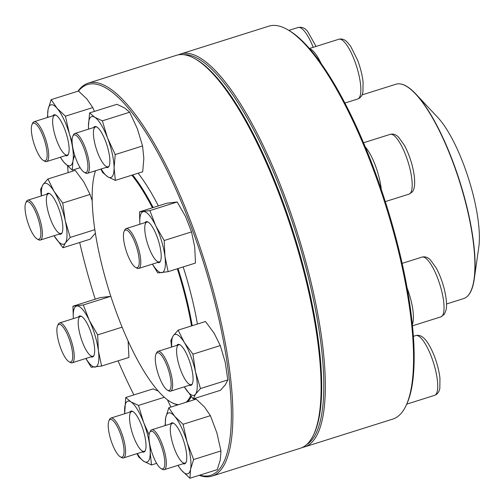 <?xml version="1.0" encoding="UTF-8"?>
<svg xmlns="http://www.w3.org/2000/svg" width="504" height="504" viewBox="0 0 504 504"><rect width="100%" height="100%" fill="white"/><g stroke="black" fill="none" stroke-linecap="round" stroke-linejoin="round"><path stroke-width="0.76" d="M304.592 446.903L392.811 419.076A206.004 57.475 -107.5 0 0 406.06 405.581A206.004 57.475 -107.5 0 0 385.654 205.33A206.004 57.475 -107.5 0 0 287.475 29.604A206.004 57.475 -107.5 0 0 268.878 26.158L180.659 53.978A206.004 57.475 72.5 0 1 297.436 233.15A206.004 57.475 72.5 0 1 304.592 446.903A206.004 57.475 72.5 0 1 302.419 447.426M178.58 54.797A206.004 57.475 72.5 0 1 180.659 53.978M287.475 29.604L288.779 30.36A204.844 57.147 72.5 0 1 386.411 205.09A204.844 57.147 72.5 0 1 406.703 404.214L406.06 405.581M306.734 444.515A204.844 57.147 -107.5 0 0 296.062 233.585A204.844 57.147 -107.5 0 0 183.784 54.709M25.748 202.948L26.384 201.581A20.891 5.827 72.5 0 1 26.712 201.014A20.891 5.827 72.5 0 1 27.733 200.214A20.891 5.827 72.5 0 1 38.884 216.311A20.891 5.827 72.5 0 1 41.315 239.261A20.891 5.827 72.5 0 1 40.301 240.061A20.891 5.827 72.5 0 1 38.411 239.709L37.107 238.959A19.732 5.506 -107.5 0 0 39.848 238.531A19.732 5.506 -107.5 0 0 36.553 214.175A19.732 5.506 -107.5 0 0 25.748 202.948A19.732 5.506 -107.5 0 0 27.701 222.125A19.732 5.506 -107.5 0 0 37.107 238.959M401.625 84.193A112.228 31.311 72.5 0 1 415.907 94.09C408.353 86.039 401.801 82.719 396.251 84.13A112.405 31.361 -107.5 0 0 395.968 84.212L396.251 84.13A112.405 31.361 -107.5 0 1 459.837 182.467A112.405 31.361 -107.5 0 1 463.592 298.607C469.104 296.711 472.658 290.203 474.251 279.071L478.769 247.306A78.744 21.968 -107.5 0 0 437.831 117.514L415.907 94.09A112.228 31.311 72.5 0 1 474.251 279.071A112.228 31.311 72.5 0 1 468.235 295.382M132.659 174.938A129.112 36.023 72.5 0 1 153.14 207.547M178.013 268.569A129.112 36.023 72.5 0 1 192.213 325.697M191.243 396.572A129.112 36.023 72.5 0 1 187.633 401.795M177.868 404.876A129.112 36.023 72.5 0 1 171.492 402.425L170.837 402.047A128.533 35.86 72.5 0 1 111.334 297.864A128.533 35.86 72.5 0 1 95.117 172.009A128.533 35.86 72.5 0 1 95.521 170.755M131.859 175.19A128.533 35.86 72.5 0 1 152.422 207.774M177.326 268.783A128.533 35.86 72.5 0 1 191.507 325.918M190.669 395.861A128.533 35.86 72.5 0 1 185.863 402.356M178.58 404.649A128.533 35.86 72.5 0 1 170.837 402.047M78.057 91.161A206.004 57.475 72.5 0 1 88.187 83.147A206.004 57.475 72.5 0 1 168.752 170.673A206.004 57.475 72.5 0 1 229.874 372.109A206.004 57.475 72.5 0 1 212.121 476.072A206.004 57.475 72.5 0 1 199.231 475.316M212.121 476.072L300.34 448.245A206.004 57.475 -107.5 0 0 313.589 434.744A206.004 57.475 -107.5 0 0 318.093 344.282A206.004 57.475 -107.5 0 0 195.004 58.773A206.004 57.475 -107.5 0 0 176.406 55.32L88.187 83.147M199.742 475.159A204.844 57.147 -107.5 0 0 228.362 371.921A204.844 57.147 -107.5 0 0 160.133 157.04A204.844 57.147 -107.5 0 0 78.529 91.048M67.63 166.125A204.844 57.147 -107.5 0 0 68.153 172.614M79.682 242.481A204.844 57.147 -107.5 0 0 95.237 299.187M118.068 360.845A204.844 57.147 -107.5 0 0 133.919 394.922M195.59 398.135A130.567 36.427 72.5 0 1 194.645 399.584M138.096 173.219A130.567 36.427 72.5 0 1 158.376 205.897M183.179 266.937A130.567 36.427 72.5 0 1 197.423 324.053M195.004 58.773L196.308 59.522A204.844 57.147 72.5 0 1 318.704 343.426A204.844 57.147 72.5 0 1 314.231 433.383L313.589 434.744M193.996 399.792A129.402 36.105 -107.5 0 0 195.268 398.236M46.607 194.261A21.47 5.991 72.5 0 1 46.702 194.109A21.47 5.991 72.5 0 1 49.688 193.649A21.47 5.991 72.5 0 1 59.919 211.963A21.47 5.991 72.5 0 1 62.049 232.835A21.47 5.991 72.5 0 1 59.176 234.108M95.369 233.239L90.273 239.142L62.937 247.766L54.073 235.714A31.916 8.902 -107.5 0 0 54.325 236.124A31.916 8.902 -107.5 0 0 65.362 242.985A31.916 8.902 -107.5 0 0 65.249 220.626A31.916 8.902 -107.5 0 0 54.098 191.407A31.916 8.902 -107.5 0 0 43.054 184.552A31.916 8.902 -107.5 0 0 41.504 195.867M94.828 229.673L70.22 237.434L65.249 220.626L62.71 203.049L54.098 191.407L47.905 179.002L43.054 184.552L40.622 189.334L41.303 195.93M92.207 200.762L90.046 194.431L62.71 203.049M62.937 247.766L65.362 242.985L70.22 237.434M90.046 194.431L83.859 182.02L75.247 170.377L47.905 179.002M50.022 193.857A20.891 5.827 -107.5 0 0 48.46 193.675A20.891 5.827 -107.5 0 0 47.439 194.475A20.891 5.827 -107.5 0 0 49.871 217.426A20.891 5.827 -107.5 0 0 61.022 233.522A20.891 5.827 -107.5 0 0 62.2 232.47M32.048 124.469L32.684 123.102A20.891 5.827 72.5 0 1 34.026 121.729A20.891 5.827 72.5 0 1 38.071 123.99A20.891 5.827 72.5 0 1 47.426 145.631A20.891 5.827 72.5 0 1 46.595 161.576A20.891 5.827 72.5 0 1 44.711 161.23L43.401 160.474A19.732 5.506 -107.5 0 0 44.497 140.333A19.732 5.506 -107.5 0 0 32.048 124.469A19.732 5.506 -107.5 0 0 33.22 140.994A19.732 5.506 -107.5 0 0 41.366 158.672A19.732 5.506 -107.5 0 0 43.401 160.474M52.901 115.775A21.47 5.991 72.5 0 1 55.988 115.17A21.47 5.991 72.5 0 1 58.199 117.13A21.47 5.991 72.5 0 1 67.07 136.37A21.47 5.991 72.5 0 1 68.349 154.356A21.47 5.991 72.5 0 1 65.47 155.623M60.373 157.235A31.916 8.902 -107.5 0 0 63.932 162.269A31.916 8.902 -107.5 0 0 72.916 161.192A31.916 8.902 -107.5 0 0 69.489 134.203A31.916 8.902 -107.5 0 0 57.078 108.297A31.916 8.902 -107.5 0 0 48.094 109.381A31.916 8.902 -107.5 0 0 47.804 117.388M80.142 167.681L72.274 170.163L72.916 161.192L74.63 155.005M60.197 157.286L63.932 162.269L72.274 170.163M94.412 111.403L92.761 107.566L86.839 98.91L78.498 91.022L51.162 99.641L48.094 109.381L47.426 117.508M92.761 107.566L65.419 116.191L57.078 108.297L51.162 99.641M72.11 142.015L69.489 134.203L65.419 116.191M56.322 115.378A20.891 5.827 -107.5 0 0 54.753 115.195A20.891 5.827 -107.5 0 0 55.478 136.868A20.891 5.827 -107.5 0 0 67.322 155.043A20.891 5.827 -107.5 0 0 68.5 153.991M72.803 136.225L73.439 134.858A20.891 5.827 72.5 0 1 74.781 133.491A20.891 5.827 72.5 0 1 85.201 147.552A20.891 5.827 72.5 0 1 87.35 173.332A20.891 5.827 72.5 0 1 85.466 172.985L84.162 172.229A19.732 5.506 -107.5 0 0 85.252 152.088A19.732 5.506 -107.5 0 0 72.803 136.225A19.732 5.506 -107.5 0 0 76.104 159.277A19.732 5.506 -107.5 0 0 84.162 172.229M93.662 127.537A21.47 5.991 72.5 0 1 96.743 126.926A21.47 5.991 72.5 0 1 105.506 141.019A21.47 5.991 72.5 0 1 109.103 166.112A21.47 5.991 72.5 0 1 106.224 167.378M88.446 126.214A31.916 8.902 -107.5 0 0 88.559 129.144L88.446 126.214A31.916 8.902 -107.5 0 1 94.758 117.268L89.592 112.921L88.446 126.214M101.128 168.991A31.916 8.902 -107.5 0 0 107.768 176.816A31.916 8.902 -107.5 0 0 114.08 167.87A31.916 8.902 -107.5 0 0 107.573 138.09A31.916 8.902 -107.5 0 0 94.758 117.268L102.343 120.84L129.679 112.222L124.52 107.881L116.928 104.303L89.592 112.921M100.825 169.086L102.608 172.475L107.768 176.816L115.359 180.394L114.08 167.87L115.227 154.577L107.573 138.09L102.343 120.84M115.227 154.577L142.563 145.958L143.842 158.483L142.695 171.769L115.359 180.394M142.563 145.958L137.334 128.703L129.679 112.222M97.077 127.134A20.891 5.827 -107.5 0 0 95.508 126.951A20.891 5.827 -107.5 0 0 96.239 148.63A20.891 5.827 -107.5 0 0 108.077 166.799A20.891 5.827 -107.5 0 0 109.255 165.747M124.142 231.33L124.778 229.963A20.891 5.827 72.5 0 1 126.126 228.596A20.891 5.827 72.5 0 1 134.297 237.472A20.891 5.827 72.5 0 1 140.49 257.897A20.891 5.827 72.5 0 1 138.695 268.443A20.891 5.827 72.5 0 1 136.805 268.09L135.5 267.341A19.732 5.506 -107.5 0 0 136.597 247.199A19.732 5.506 -107.5 0 0 124.142 231.33A19.732 5.506 -107.5 0 0 123.713 239.992A19.732 5.506 -107.5 0 0 135.5 267.341M145.001 222.642A21.47 5.991 72.5 0 1 148.082 222.031A21.47 5.991 72.5 0 1 160.908 251.792A21.47 5.991 72.5 0 1 160.442 261.217A21.47 5.991 72.5 0 1 157.569 262.489M152.466 264.096A31.916 8.902 -107.5 0 0 161.746 272.683A31.916 8.902 -107.5 0 0 164.953 256.479A31.916 8.902 -107.5 0 0 155.812 225.943A31.916 8.902 -107.5 0 0 143.457 211.611A31.916 8.902 -107.5 0 0 139.898 224.249M152.384 264.121L157.771 272.929L168.141 271.675L164.953 256.479L164.184 240.515L155.812 225.943L149.858 210.603L139.488 211.856L139.873 224.261M168.141 271.675L195.483 263.057L194.714 247.092L191.526 231.897L185.573 216.556L177.194 201.984L166.824 203.232L139.488 211.856M177.194 201.984L149.858 210.603M191.526 231.897L164.184 240.515M148.415 222.239A20.891 5.827 -107.5 0 0 146.853 222.056A20.891 5.827 -107.5 0 0 147.578 243.734A20.891 5.827 -107.5 0 0 159.415 261.904A20.891 5.827 -107.5 0 0 160.593 260.858M155.994 354.079L156.631 352.712A20.891 5.827 72.5 0 1 156.958 352.139A20.891 5.827 72.5 0 1 157.972 351.345A20.891 5.827 72.5 0 1 169.13 367.441A20.891 5.827 72.5 0 1 171.562 390.386A20.891 5.827 72.5 0 1 170.541 391.186A20.891 5.827 72.5 0 1 168.657 390.839L167.347 390.083A19.732 5.506 -107.5 0 0 168.695 370.749A19.732 5.506 -107.5 0 0 156.297 353.537A19.732 5.506 -107.5 0 0 155.994 354.079A19.732 5.506 -107.5 0 0 157.947 373.256A19.732 5.506 -107.5 0 0 167.347 390.083M176.847 345.385A21.47 5.991 72.5 0 1 179.934 344.78A21.47 5.991 72.5 0 1 190.166 363.094A21.47 5.991 72.5 0 1 192.295 383.966A21.47 5.991 72.5 0 1 191.961 384.546A21.47 5.991 72.5 0 1 189.416 385.232M193.177 398.897L195.609 394.109L200.466 388.559L227.802 379.94L225.37 384.722L220.513 390.272L193.177 398.897L184.319 386.845A31.916 8.902 -107.5 0 0 184.565 387.255A31.916 8.902 -107.5 0 0 195.609 394.109A31.916 8.902 -107.5 0 0 195.495 371.75A31.916 8.902 -107.5 0 0 184.338 342.537A31.916 8.902 -107.5 0 0 173.294 335.677A31.916 8.902 -107.5 0 0 171.751 346.998M227.802 379.94L225.257 362.363L220.286 345.555L214.099 333.15L205.487 321.508L178.151 330.133L173.294 335.677L170.862 340.465L171.549 347.061M220.286 345.555L192.95 354.18L184.338 342.537L178.151 330.133M200.466 388.559L195.495 371.75L192.95 354.18M180.268 344.988A20.891 5.827 -107.5 0 0 178.7 344.805A20.891 5.827 -107.5 0 0 179.424 366.477A20.891 5.827 -107.5 0 0 191.268 384.653A20.891 5.827 -107.5 0 0 192.289 383.853A20.891 5.827 -107.5 0 0 192.446 383.601M149.694 432.558L150.331 431.191A20.891 5.827 72.5 0 1 151.679 429.824A20.891 5.827 72.5 0 1 155.717 432.086A20.891 5.827 72.5 0 1 165.073 453.726A20.891 5.827 72.5 0 1 164.247 469.671A20.891 5.827 72.5 0 1 162.357 469.319L161.053 468.569A19.732 5.506 -107.5 0 0 164.159 456.517A19.732 5.506 -107.5 0 0 154.778 433.396A19.732 5.506 -107.5 0 0 149.694 432.558A19.732 5.506 -107.5 0 0 151.647 451.735A19.732 5.506 -107.5 0 0 161.053 468.569M170.554 423.87A21.47 5.991 72.5 0 1 173.634 423.259A21.47 5.991 72.5 0 1 183.866 441.573A21.47 5.991 72.5 0 1 185.995 462.445A21.47 5.991 72.5 0 1 183.122 463.718M178.019 465.324A31.916 8.902 -107.5 0 0 181.585 470.364A31.916 8.902 -107.5 0 0 190.562 469.281A31.916 8.902 -107.5 0 0 187.135 442.291A31.916 8.902 -107.5 0 0 174.731 416.392A31.916 8.902 -107.5 0 0 165.747 417.469A31.916 8.902 -107.5 0 0 165.451 425.477M177.843 465.381L181.585 470.364L189.926 478.252L217.262 469.634L220.324 459.894L220.966 450.923L216.896 432.904L210.407 415.661L204.492 407.005L196.144 399.111L168.808 407.736L165.747 417.469L165.073 425.596M210.407 415.661L183.072 424.28L174.731 416.392L168.808 407.736M220.966 450.923L193.631 459.541L187.135 442.291L183.072 424.28M189.926 478.252L190.562 469.281L193.631 459.541M173.968 423.467A20.891 5.827 -107.5 0 0 172.406 423.284A20.891 5.827 -107.5 0 0 171.574 439.23A20.891 5.827 -107.5 0 0 180.93 460.87A20.891 5.827 -107.5 0 0 184.968 463.132A20.891 5.827 -107.5 0 0 186.146 462.08M108.94 420.802L109.576 419.435A20.891 5.827 72.5 0 1 110.918 418.068A20.891 5.827 72.5 0 1 121.338 432.13A20.891 5.827 72.5 0 1 123.486 457.909A20.891 5.827 72.5 0 1 121.603 457.563L120.298 456.813A19.732 5.506 -107.5 0 0 120.04 432.791A19.732 5.506 -107.5 0 0 108.94 420.802A19.732 5.506 -107.5 0 0 110.893 439.979A19.732 5.506 -107.5 0 0 120.298 456.813M129.799 412.114A21.47 5.991 72.5 0 1 132.88 411.503A21.47 5.991 72.5 0 1 143.111 429.817A21.47 5.991 72.5 0 1 145.24 450.689A21.47 5.991 72.5 0 1 142.361 451.956M137.264 453.569A31.916 8.902 -107.5 0 0 143.905 461.393A31.916 8.902 -107.5 0 0 150.217 452.447A31.916 8.902 -107.5 0 0 143.709 422.673A31.916 8.902 -107.5 0 0 130.895 401.846A31.916 8.902 -107.5 0 0 124.582 410.791A31.916 8.902 -107.5 0 0 124.696 413.721M164.354 397.259L138.48 405.424L130.895 401.846L125.729 397.505L124.671 413.734M158.325 391.154L153.065 388.88L125.729 397.505M149.102 434.82L143.709 422.673L138.48 405.424M170.894 407.075L167.366 399.735M156.637 463.352L151.496 464.971L150.217 452.447L150.4 447.256M136.962 453.663L138.745 457.052L143.905 461.393L151.496 464.971M133.213 411.711A20.891 5.827 -107.5 0 0 131.645 411.529A20.891 5.827 -107.5 0 0 133.799 437.308A20.891 5.827 -107.5 0 0 144.213 451.376A20.891 5.827 -107.5 0 0 145.391 450.324M57.595 325.691L58.237 324.33A20.891 5.827 72.5 0 1 59.579 322.957A20.891 5.827 72.5 0 1 67.75 331.834A20.891 5.827 72.5 0 1 73.949 352.264A20.891 5.827 72.5 0 1 72.148 362.804A20.891 5.827 72.5 0 1 70.264 362.458L68.954 361.702A19.732 5.506 -107.5 0 0 72.437 352.076A19.732 5.506 -107.5 0 0 65.432 330.586A19.732 5.506 -107.5 0 0 57.595 325.691A19.732 5.506 -107.5 0 0 59.554 344.875A19.732 5.506 -107.5 0 0 68.954 361.702M78.454 317.003A21.47 5.991 72.5 0 1 81.541 316.399A21.47 5.991 72.5 0 1 91.772 334.713A21.47 5.991 72.5 0 1 93.902 355.585A21.47 5.991 72.5 0 1 91.022 356.851M85.926 358.457A31.916 8.902 -107.5 0 0 95.199 367.051A31.916 8.902 -107.5 0 0 98.412 350.841A31.916 8.902 -107.5 0 0 89.265 320.305A31.916 8.902 -107.5 0 0 76.917 305.978A31.916 8.902 -107.5 0 0 73.357 318.616M122.126 327.159L97.644 334.883L89.265 320.305L83.311 304.97L72.941 306.218L73.326 318.623M111.025 296.919L110.653 296.346L83.311 304.97M128.111 341.006L128.936 357.418L101.6 366.043L98.412 350.841L97.644 334.883M85.844 358.483L91.23 367.29L101.6 366.043M110.653 296.346L100.277 297.593L72.941 306.218M81.875 316.606A20.891 5.827 -107.5 0 0 80.306 316.424A20.891 5.827 -107.5 0 0 78.504 326.964A20.891 5.827 -107.5 0 0 84.703 347.395A20.891 5.827 -107.5 0 0 92.875 356.265A20.891 5.827 -107.5 0 0 94.053 355.219M313.223 47.326A31.336 8.744 -107.5 0 0 304.151 30.876A31.336 8.744 -107.5 0 0 298.091 27.487C302.022 26.744 305.248 28.142 307.768 31.683L316.065 46.431M309.733 48.875A31.336 8.744 72.5 0 1 321.105 63.491M354.469 60.341A31.336 8.744 -107.5 0 0 338.846 39.243C341.788 38.487 344.572 39.419 347.199 42.034L350.633 46.21L357.544 60.026C360.417 67.637 362.256 74.939 363.063 81.932L362.943 91.936C362.288 95.59 360.543 97.946 357.701 99.011A31.336 8.744 -107.5 0 0 354.469 60.341M365.305 147.017A31.336 8.744 72.5 0 1 381.131 187.961A31.336 8.744 72.5 0 1 381.314 189.542M411.743 178.309A31.336 8.744 -107.5 0 0 402.444 147.666A31.336 8.744 -107.5 0 0 390.191 134.354C393.126 133.598 395.911 134.524 398.544 137.145L404.378 145.265C409.399 154.785 412.7 165.003 414.269 175.902C415.353 185.831 413.885 189.208 413.167 190.436C413.337 191.123 411.963 192.352 409.04 194.122A31.336 8.744 -107.5 0 0 411.743 178.309M407.125 288.055A31.336 8.744 72.5 0 1 412.341 324.374M442.418 315.668A31.336 8.744 -107.5 0 0 438.77 281.245A31.336 8.744 -107.5 0 0 422.037 257.097C424.979 256.341 427.764 257.273 430.391 259.888L436.231 268.008C439.771 274.573 442.55 282.001 444.572 290.298C447.174 301.902 446.67 307.547 446.122 309.821L444.37 314.25L440.893 316.865A31.336 8.744 -107.5 0 0 442.418 315.668M406.741 404.132L434.593 395.35A31.336 8.744 -107.5 0 0 433.503 362.836A31.336 8.744 -107.5 0 0 415.743 335.582L413.387 336.326M40.301 240.061L61.022 233.522M27.733 200.214L48.46 193.675M395.968 84.212L362.023 94.922M463.592 298.607L446.538 303.981M288.855 30.404L298.091 27.487M46.595 161.576L67.322 155.043M34.026 121.729L54.753 115.195M344.887 103.055L357.701 99.011M309.431 48.523L338.846 39.243M87.35 173.332L108.077 166.799M74.781 133.491L95.508 126.951M385.302 201.606L409.04 194.122M363.523 142.764L390.191 134.354M138.695 268.443L159.415 261.904M126.126 228.596L146.853 222.056M412.486 325.823L440.893 316.865M402.135 263.378L422.037 257.097M170.541 391.186L191.268 384.653M157.972 351.345L178.7 344.805M164.247 469.671L184.968 463.132M151.679 429.824L172.406 423.284M434.593 395.35C437.434 394.279 439.179 391.923 439.834 388.269L439.954 378.271C439.091 370.862 437.107 363.182 434.001 355.232C429.471 344.232 425.823 339.898 424.066 338.341C421.489 335.759 418.711 334.839 415.743 335.582M123.486 457.909L144.213 451.376M110.918 418.068L131.645 411.529M72.148 362.804L92.875 356.265M59.579 322.957L80.306 316.424"/></g></svg>
